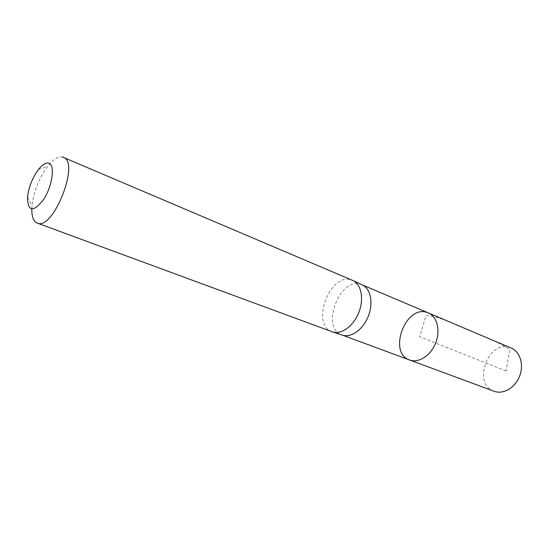<?xml version="1.0" encoding="UTF-8"?>
<svg xmlns="http://www.w3.org/2000/svg" width="549" height="549" viewBox="0 0 549 549"><rect width="100%" height="100%" fill="white"/><g stroke="black" fill="none" stroke-linecap="round" stroke-linejoin="round"><path stroke-width="0.41" stroke-dasharray="2.75 2.06" d="M362.127 284.835L360.762 284.327C339.557 276.71 320.444 328.137 341.979 334.993L342.199 335.068M409.636 360.014C387.635 352.932 405.491 304.571 427.143 312.477L428.323 312.909M332.111 331.754C310.343 324.864 329.887 272.242 351.319 279.908L352.506 280.333M31.815 209.121L32.014 205.662C33.839 191.237 39.034 178.151 47.598 166.395C53.136 159.416 58.07 156.28 62.401 156.987M494.038 391.231C471.914 383.847 488.26 339.543 510.083 347.647L511.277 348.093M506.123 371.035L419.697 336.75L426.051 315.428C435.68 316.595 445.548 319.642 455.656 324.569L484.335 336.729C493.826 340.353 502.294 344.655 509.746 349.638L506.123 371.035M27.498 197.016L32.014 205.662M38.382 169.593L47.598 166.395"/><path stroke-width="0.82" d="M342.199 335.068L342.597 335.199C351.236 338.006 363.122 329.475 368.276 316.348C373.526 303.261 370.719 288.898 362.505 285.013L362.127 284.835M362.072 284.814L428.323 312.909C437.128 316.492 440.696 330.512 435.638 343.07C430.704 355.683 418.503 363.445 409.636 360.014C387.635 352.932 405.491 304.571 427.143 312.477L428.323 312.909C437.128 316.492 440.696 330.512 435.638 343.07C430.704 355.683 418.503 363.445 409.636 360.014L494.038 391.231M62.401 156.987L353.082 280.601C361.379 284.519 364.159 299.178 358.778 312.58C353.508 326.024 341.437 334.787 332.708 331.953L37.229 223.079C33.537 221.48 31.732 216.828 31.815 209.121M48.511 163.115C55.271 164.343 52.711 185.274 43.858 199.115C33.228 212.703 27.779 212.003 27.498 197.016C28.809 186.955 32.439 177.814 38.382 169.593C42.211 164.741 45.594 162.579 48.511 163.115M63.334 157.288C80.339 162.147 52.944 231.204 37.229 223.079M428.323 312.909L511.277 348.093C520.178 351.737 524.158 364.865 519.532 376.353C515.024 387.896 503.124 394.724 494.148 391.272M342.144 335.055L409.636 360.014M362.505 285.013L353.082 280.601M342.597 335.199L332.708 331.953"/></g></svg>

